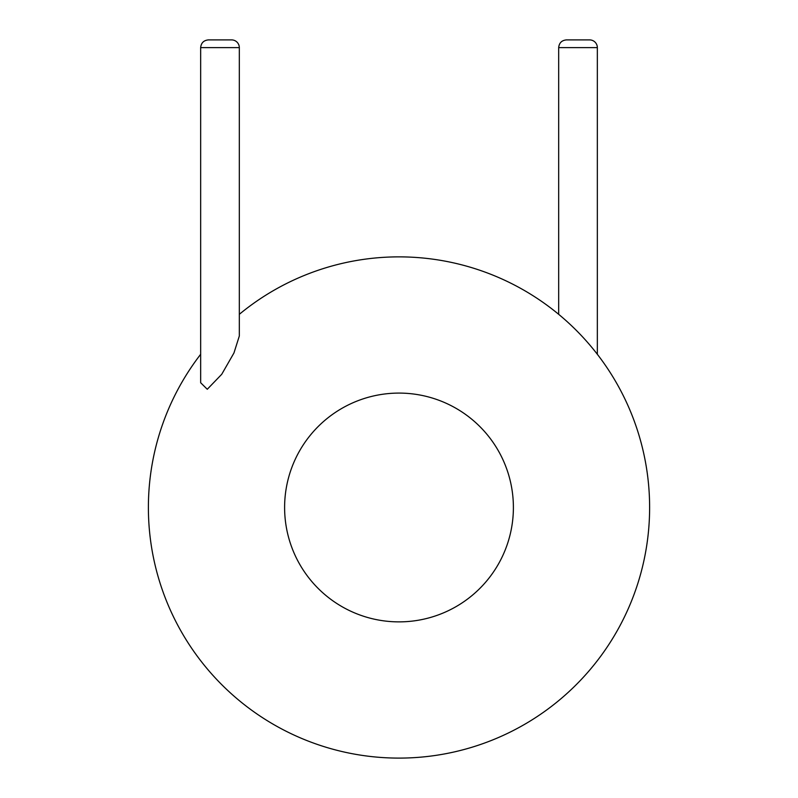 <?xml version="1.0" encoding="UTF-8"?>
<svg xmlns="http://www.w3.org/2000/svg" width="798" height="798" viewBox="0 0 798 798"><rect width="100%" height="100%" fill="white"/><g stroke="black" fill="none" stroke-linecap="round" stroke-linejoin="round"><path stroke-width="1.2" d="M649.622 507.478A250.622 250.622 0 0 1 318.063 744.674A250.622 250.622 0 0 1 200.657 354.292A250.622 250.622 0 0 0 318.063 744.674A250.622 250.622 0 0 0 649.622 507.478A250.622 250.622 0 0 0 239.32 314.322A250.622 250.622 0 0 1 649.622 507.478M239.32 47.631L200.657 47.631L200.657 382.731L207.271 389.274L221.734 374.282L233.944 352.985L239.32 335.998L239.32 47.631A7.731 7.731 0 0 0 231.59 39.9L208.388 39.9L231.59 39.9M597.343 354.292L597.343 47.631A7.731 7.731 0 0 0 589.612 39.9L566.41 39.9C561.712 40.359 559.139 42.932 558.68 47.631L558.68 314.322M513.393 507.478A114.393 114.393 0 0 1 341.803 606.55A114.393 114.393 0 0 1 341.803 408.416A114.393 114.393 0 0 1 513.393 507.478M597.343 47.631L558.68 47.631M200.657 47.631C201.116 42.932 203.69 40.359 208.388 39.9"/></g></svg>
